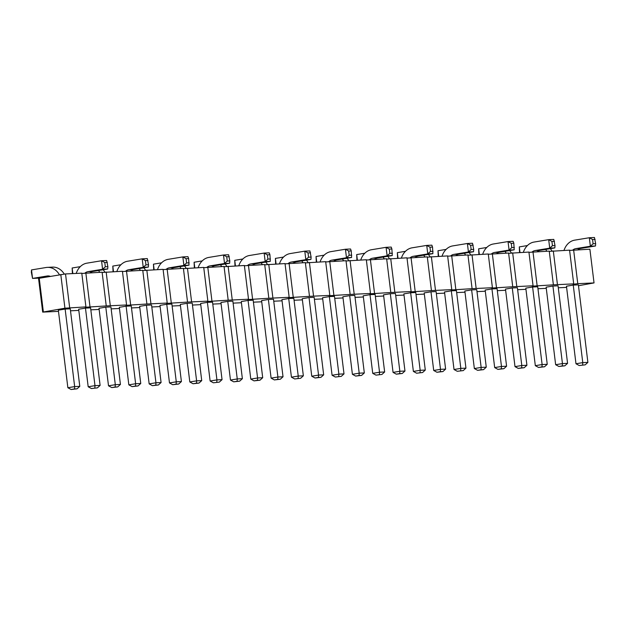 <?xml version="1.0" encoding="UTF-8"?>
<svg xmlns="http://www.w3.org/2000/svg" width="627" height="627" viewBox="0 0 627 627"><rect width="100%" height="100%" fill="white"/><g stroke="black" fill="none" stroke-linecap="round" stroke-linejoin="round"><path stroke-width="0.94" d="M573.634 249.961L577.773 283.686L594.035 282.918L589.889 249.193L569.598 250.424M81.816 273.443L102.107 272.212L106.245 305.937L85.256 307.246L85.923 306.893L81.784 273.168L65.521 273.936L38.545 278.388L42.683 312.113L58.491 311.368M122.461 271.522L142.752 270.292L146.898 304.017L125.902 305.325L126.568 304.973L122.43 271.256L102.138 272.479M163.114 269.602L183.405 268.372L187.544 302.096L166.555 303.405L167.221 303.06L163.083 269.336L142.791 270.566M203.759 267.682L224.051 266.459L228.197 300.184L207.2 301.493L207.866 301.14L203.728 267.415L183.437 268.646M244.412 265.77L264.704 264.539L268.842 298.264L247.853 299.573L248.519 299.22L244.373 265.495L224.082 266.726M285.058 263.849L305.349 262.619L309.487 296.344L288.498 297.653L289.165 297.308L285.026 263.583L264.735 264.806M325.711 261.929L346.002 260.707L350.14 294.424L329.151 295.732L329.818 295.388L325.672 261.663L305.38 262.893M366.356 260.017L386.647 258.786L390.786 292.511L369.797 293.82L370.463 293.467L366.325 259.743L346.033 260.973M407.001 258.097L427.293 256.866L431.439 290.591L410.45 291.9L411.116 291.547L406.97 257.822L386.679 259.053M447.654 256.177L467.946 254.946L472.084 288.671L451.095 289.98L451.761 289.635L447.623 255.91L427.332 257.133M488.3 254.256L508.591 253.034L512.737 286.758L491.748 288.067L492.407 287.715L488.268 253.99L467.977 255.22M528.953 252.344L549.244 251.113L553.382 284.838L532.394 286.147L533.06 285.794L528.922 252.07L508.63 253.3M577.773 283.686L573.039 284.227L573.705 283.874L569.567 250.157L549.276 251.38M70.506 310.804L78.814 310.412M573.705 283.874L553.382 284.838M533.06 285.794L512.737 286.758M492.407 287.715L472.084 288.671M451.761 289.635L431.439 290.591M411.116 291.547L390.786 292.511M370.463 293.467L350.14 294.424M329.818 295.388L309.487 296.344M289.165 297.308L268.842 298.264M248.519 299.22L228.197 300.184M207.866 301.14L187.544 302.096M167.221 303.06L146.898 304.017M126.568 304.973L106.245 305.937M85.923 306.893L64.934 308.202L42.683 312.113M90.829 309.84L99.137 309.448M111.151 308.884L119.459 308.492M131.482 307.928L139.79 307.536M151.805 306.964L160.112 306.572M172.127 306.007L180.435 305.615M192.45 305.051L200.758 304.659M212.772 304.087L221.08 303.695M233.103 303.131L241.411 302.739M253.426 302.175L261.733 301.783M273.748 301.211L282.056 300.819M294.071 300.255L302.379 299.863M314.401 299.291L322.709 298.899M334.724 298.334L343.032 297.943M355.047 297.378L363.354 296.986M375.369 296.414L383.677 296.022M395.7 295.458L404.007 295.066M416.022 294.502L424.33 294.11M436.345 293.538L444.653 293.146M456.668 292.582L464.975 292.19M476.99 291.626L485.298 291.234M497.321 290.662L505.628 290.27M517.643 289.705L525.951 289.313M537.966 288.741L546.274 288.349M558.289 287.785L566.596 287.393M578.478 285.724L594.035 282.918M67.865 387.729L71.102 389.508L74.503 388.952L74.66 386.6L79.786 386.365L70.263 308.821L65.137 309.064L58.342 310.185L67.865 387.729L74.66 386.6L65.137 309.064M78.665 309.229L85.468 308.108L94.983 385.644L88.188 386.765L78.665 309.229M97.389 387.87L91.432 388.552L97.389 387.87L100.108 385.401L90.586 307.865L85.468 308.108M105.791 307.144L98.995 308.272L108.51 385.809L115.313 384.688L105.791 307.144L110.908 306.909L120.431 384.445L115.313 384.688L115.149 387.031L117.711 386.906L120.431 384.445M149.163 383.889L152.4 385.676L155.802 385.111L155.958 382.768L161.084 382.525L151.562 304.988L146.436 305.231L139.641 306.352L149.163 383.889L155.958 382.768L146.436 305.231M140.754 383.481L135.636 383.724L135.479 386.067L138.034 385.95L140.754 383.481L131.239 305.945L126.113 306.188L135.636 383.724L128.841 384.845L119.318 307.308L126.113 306.188M181.407 381.569L176.281 381.812L176.124 384.155L178.687 384.03L181.407 381.569L171.884 304.024L166.766 304.267L176.281 381.812L169.486 382.932L159.963 305.388L166.766 304.267M281.915 299.635L288.71 298.515L298.233 376.051L291.43 377.18L281.915 299.635M300.631 378.277L294.674 378.959L300.631 378.277L303.35 375.816L293.828 298.272L288.71 298.515M268.387 299.471L261.584 300.599L271.107 378.136L277.902 377.015L268.387 299.471L273.505 299.236L283.028 376.772L277.902 377.015L277.745 379.359L280.308 379.241L283.028 376.772M227.734 301.391L220.939 302.512L230.462 380.056L237.257 378.935L227.734 301.391L232.86 301.148L242.375 378.692L237.257 378.935L237.1 381.279L239.663 381.153L242.375 378.692M262.705 377.728L257.579 377.971L257.423 380.315L259.986 380.197L262.705 377.728L253.183 300.192L248.065 300.435L257.579 377.971L250.784 379.092L241.262 301.556L248.065 300.435M187.089 303.311L180.294 304.432L189.809 381.968L196.612 380.848L187.089 303.311L192.207 303.068L201.729 380.605L196.612 380.848L196.447 383.191L199.01 383.073L201.729 380.605M200.616 303.476L207.412 302.355L216.934 379.891L210.131 381.012L200.616 303.476M219.332 382.117L213.376 382.799L219.332 382.117L222.052 379.648L212.529 302.112L207.412 302.355M506.592 366.223L501.475 366.466L501.318 368.809L503.873 368.692L506.592 366.223L497.078 288.686L491.952 288.922L501.475 366.466L494.679 367.587L485.157 290.05L491.952 288.922M474.349 368.543L477.594 370.33L480.995 369.765L481.152 367.422L486.27 367.179L476.747 289.643L471.629 289.886L464.834 291.006L474.349 368.543L481.152 367.422L471.629 289.886M430.984 291.806L424.181 292.927L433.704 370.463L440.499 369.342L430.984 291.806L436.102 291.563L445.625 369.099L440.499 369.342L440.342 371.686L442.905 371.568L445.625 369.099M444.504 291.963L451.307 290.842L460.829 368.386L454.026 369.507L444.504 291.963M463.228 370.604L457.271 371.286L463.228 370.604L465.947 368.143L456.425 290.599L451.307 290.842M403.859 293.883L410.654 292.762L420.176 370.298L413.381 371.419L403.859 293.883M422.582 372.524L416.618 373.206L422.582 372.524L425.294 370.055L415.779 292.519L410.654 292.762M311.76 376.216L314.997 378.003L318.398 377.438L318.555 375.095L323.673 374.852L314.158 297.316L309.033 297.559L302.238 298.679L311.76 376.216L318.555 375.095L309.033 297.559M322.56 297.723L329.355 296.595L338.878 374.139L332.083 375.26L322.56 297.723M341.284 376.357L335.32 377.039L341.284 376.357L344.004 373.896L334.481 296.359L329.355 296.595M393.058 372.383L396.295 374.162L399.697 373.606L399.854 371.262L404.971 371.019L395.457 293.475L390.331 293.718L383.536 294.839L393.058 372.383L399.854 371.262L390.331 293.718M363.213 295.803L370.008 294.682L379.531 372.219L372.728 373.339L363.213 295.803M381.929 374.444L375.973 375.126L381.929 374.444L384.649 371.976L375.126 294.439L370.008 294.682M352.405 374.303L355.65 376.082L359.044 375.518L359.2 373.175L364.326 372.932L354.804 295.395L349.686 295.638L342.883 296.759L352.405 374.303L359.2 373.175L349.686 295.638M547.246 364.303L542.12 364.546L541.963 366.889L544.526 366.771L547.246 364.303L537.723 286.766L532.605 287.009L542.12 364.546L535.325 365.666L525.802 288.13L532.605 287.009M512.275 287.965L505.48 289.086L515.002 366.63L521.797 365.502L512.275 287.965L517.4 287.722L526.923 365.267L521.797 365.502L521.64 367.853L524.203 367.728L526.923 365.267M566.455 286.21L573.25 285.089L582.773 362.625L575.978 363.754L566.455 286.21M585.171 364.851L579.215 365.533L585.171 364.851L587.891 362.39L578.376 284.846L573.25 285.089M555.647 364.71L558.892 366.489L562.286 365.933L562.45 363.589L567.568 363.346L558.046 285.81L552.928 286.045L546.133 287.174L555.647 364.71L562.45 363.589L552.928 286.045M553.304 250.918L557.45 284.642M532.981 251.882L537.127 285.606M512.659 252.838L516.797 286.563M492.336 253.802L496.474 287.519M472.013 254.758L476.152 288.483M451.683 255.714L455.829 289.439M431.36 256.678L435.499 290.403M411.038 257.634L415.176 291.359M390.715 258.59L394.853 292.315M370.385 259.554L374.531 293.279M350.062 260.511L354.208 294.235M329.739 261.467L333.877 295.192M309.417 262.431L313.555 296.156M289.094 263.387L293.232 297.112M268.764 264.351L272.91 298.068M248.441 265.307L252.579 299.032M228.118 266.263L232.256 299.988M207.796 267.227L211.934 300.952M187.465 268.184L191.611 301.908M167.143 269.14L171.281 302.865M146.82 270.104L150.958 303.829M126.497 271.06L130.635 304.785M106.167 272.016L110.313 305.741M85.844 272.98L89.99 306.705M65.521 273.936L69.66 307.661M60.788 274.477L64.934 308.202M39.211 278.043L43.349 311.768M59.385 274.712A17.148 13.747 -92.7 0 0 47.448 267.361A17.148 13.747 -92.7 0 0 46.163 267.494L31.507 269.916L32.549 278.412L47.213 275.99A8.574 6.873 87.3 0 1 47.848 275.927A8.574 6.873 87.3 0 1 50.027 276.256M64.275 274.077A17.148 13.747 -92.7 0 0 52.566 267.118L47.448 267.361M31.507 269.916L31.35 272.259L32.549 278.412L37.675 278.169L49.776 276.17M80.28 266.655L72.16 267.995L72.842 273.591M99.756 272.322A17.148 13.747 -92.7 0 0 98.486 270.527M104.921 272.165A17.148 13.747 -92.7 0 0 103.157 269.759M76.212 273.435A17.148 13.747 87.3 0 1 86.887 263.168L101.543 260.746L102.585 269.249L107.703 269.007L93.047 271.428A8.574 6.873 -92.7 0 0 90.178 272.776M107.703 269.007L107.868 266.663L106.661 260.511L101.543 260.746L104.78 262.533L105.305 266.781L102.585 269.249L87.929 271.663A8.574 6.873 -92.7 0 0 84.982 273.074M120.925 264.735L112.805 266.075L113.495 271.671M140.401 270.402A17.148 13.747 -92.7 0 0 139.131 268.607M145.574 270.245A17.148 13.747 -92.7 0 0 143.81 267.839M116.857 271.515A17.148 13.747 87.3 0 1 127.532 261.247L142.188 258.833L143.23 267.329L148.356 267.086L133.7 269.508A8.574 6.873 -92.7 0 0 130.824 270.856M148.356 267.086L148.513 264.743L147.314 258.59L142.188 258.833L145.433 260.613L145.95 264.86L143.23 267.329L128.574 269.751A8.574 6.873 -92.7 0 0 125.635 271.162M202.223 260.903L194.104 262.243L194.793 267.839M221.699 266.569A17.148 13.747 -92.7 0 0 220.43 264.774M226.872 266.404A17.148 13.747 -92.7 0 0 225.101 263.998M198.156 267.682A17.148 13.747 87.3 0 1 208.83 257.415L223.486 254.993L224.529 263.489L229.654 263.254L214.998 265.668A8.574 6.873 -92.7 0 0 212.122 267.024M229.654 263.254L229.811 260.903L228.612 254.75L223.486 254.993L226.731 256.78L227.248 261.028L224.529 263.489L209.873 265.911A8.574 6.873 -92.7 0 0 206.926 267.321M161.57 262.823L153.458 264.163L154.14 269.759M181.046 268.489A17.148 13.747 -92.7 0 0 179.784 266.694M186.219 268.325A17.148 13.747 -92.7 0 0 184.456 265.919M157.51 269.594A17.148 13.747 87.3 0 1 168.185 259.335L182.841 256.913L183.883 265.409L169.227 267.831A8.574 6.873 -92.7 0 0 166.28 269.242M189.001 265.166L188.641 258.575L187.959 256.67L182.841 256.913L186.078 258.692L186.603 262.948L183.883 265.409L189.001 265.166L174.345 267.588A8.574 6.873 -92.7 0 0 171.477 268.936M242.868 258.982L234.749 260.323L235.438 265.919M262.345 264.649A17.148 13.747 -92.7 0 0 261.083 262.854M267.517 264.492A17.148 13.747 -92.7 0 0 265.754 262.086M238.809 265.762A17.148 13.747 87.3 0 1 249.475 255.495L264.139 253.073L265.182 261.577L270.3 261.334L255.644 263.755A8.574 6.873 -92.7 0 0 252.775 265.103M270.3 261.334L269.939 254.742L269.257 252.838L264.139 253.073L267.376 254.86L267.901 259.108L265.182 261.577L250.526 263.991A8.574 6.873 -92.7 0 0 247.579 265.409M446.118 249.397L437.999 250.737L438.681 256.333M465.595 255.064A17.148 13.747 -92.7 0 0 464.325 253.261M470.759 254.899A17.148 13.747 -92.7 0 0 468.996 252.493M405.465 251.309L397.346 252.65L398.035 258.246M424.941 256.976A17.148 13.747 -92.7 0 0 423.672 255.181M430.114 256.819A17.148 13.747 -92.7 0 0 428.351 254.413M442.051 256.169A17.148 13.747 87.3 0 1 452.725 245.909L467.381 243.488L468.424 251.983L473.542 251.74L458.886 254.162A8.574 6.873 -92.7 0 0 456.017 255.51M473.542 251.74L473.706 249.397L472.499 243.245L467.381 243.488L470.618 245.267L471.143 249.522L468.424 251.983L453.768 254.405A8.574 6.873 -92.7 0 0 450.821 255.816M401.398 258.089A17.148 13.747 87.3 0 1 412.072 247.822L426.728 245.408L427.779 253.904L413.115 256.325A8.574 6.873 -92.7 0 0 410.176 257.736M432.896 253.661L432.536 247.069L431.854 245.165L426.728 245.408L429.973 247.187L430.49 251.435L427.779 253.904L432.896 253.661L418.24 256.082A8.574 6.873 -92.7 0 0 415.364 257.431M320.099 261.921A17.148 13.747 87.3 0 1 330.774 251.662L345.438 249.24L346.48 257.736L331.816 260.158A8.574 6.873 -92.7 0 0 328.877 261.569M351.598 257.493L351.238 250.902L350.556 248.997L345.438 249.24L348.675 251.027L349.2 255.275L346.48 257.736L351.598 257.493L336.942 259.915A8.574 6.873 -92.7 0 0 334.066 261.263M324.167 255.15L316.047 256.49L316.737 262.086M343.643 260.816A17.148 13.747 -92.7 0 0 342.373 259.022M348.816 260.652A17.148 13.747 -92.7 0 0 347.052 258.246M360.752 260.009A17.148 13.747 87.3 0 1 371.427 249.742L386.083 247.32L387.125 255.824L392.251 255.581L377.587 257.995A8.574 6.873 -92.7 0 0 374.719 259.351M392.251 255.581L391.883 248.982L391.201 247.077L386.083 247.32L389.32 249.107L389.845 253.355L387.125 255.824L372.469 258.238A8.574 6.873 -92.7 0 0 369.522 259.649M389.469 258.739A17.148 13.747 -92.7 0 0 387.698 256.325M364.82 253.23L356.7 254.57L357.382 260.166M384.296 258.896A17.148 13.747 -92.7 0 0 383.026 257.101M279.454 263.842A17.148 13.747 87.3 0 1 290.129 253.582L304.785 251.161L305.827 259.656L291.171 262.078A8.574 6.873 -92.7 0 0 288.224 263.489M310.953 259.413L311.11 257.07L309.91 250.918L304.785 251.161L308.029 252.94L308.547 257.188L305.827 259.656L310.953 259.413L296.289 261.835A8.574 6.873 -92.7 0 0 293.42 263.183M283.522 257.062L275.402 258.402L276.092 263.998M302.998 262.729A17.148 13.747 -92.7 0 0 301.728 260.934M308.17 262.572A17.148 13.747 -92.7 0 0 306.399 260.166M523.349 252.336A17.148 13.747 87.3 0 1 534.024 242.069L548.68 239.647L549.722 248.151L554.84 247.908L540.184 250.33A8.574 6.873 -92.7 0 0 537.315 251.678M554.84 247.908L555.005 245.565L553.798 239.412L548.68 239.647L551.917 241.434L552.442 245.682L549.722 248.151L535.066 250.565A8.574 6.873 -92.7 0 0 532.119 251.976M482.696 254.256A17.148 13.747 87.3 0 1 493.371 243.989L508.027 241.567L509.069 250.063L494.413 252.485A8.574 6.873 -92.7 0 0 491.474 253.896M514.195 249.828L513.834 243.229L513.152 241.324L508.027 241.567L511.271 243.354L511.789 247.602L509.069 250.063L514.195 249.828L499.539 252.242A8.574 6.873 -92.7 0 0 496.662 253.59M486.764 247.477L478.644 248.817L479.334 254.413M506.24 253.143A17.148 13.747 -92.7 0 0 504.97 251.349M511.413 252.979A17.148 13.747 -92.7 0 0 509.649 250.573M563.994 250.416A17.148 13.747 87.3 0 1 574.669 240.149L589.325 237.735L590.368 246.231L595.493 245.988L580.837 248.41A8.574 6.873 -92.7 0 0 577.961 249.758M595.493 245.988L595.65 243.644L594.451 237.492L589.325 237.735L592.57 239.514L593.087 243.762L590.368 246.231L575.711 248.653A8.574 6.873 -92.7 0 0 572.772 250.063M527.417 245.557L519.297 246.897L519.979 252.493M546.893 251.223A17.148 13.747 -92.7 0 0 545.623 249.428M552.058 251.066A17.148 13.747 -92.7 0 0 550.294 248.66M100.108 385.401L94.983 385.644L94.826 387.988M303.35 375.816L298.233 376.051L298.076 378.402M222.052 379.648L216.934 379.891L216.777 382.235M465.947 368.143L460.829 368.386L460.665 370.729M425.294 370.055L420.176 370.298L420.019 372.642M344.004 373.896L338.878 374.139L338.721 376.482M384.649 371.976L379.531 372.219L379.366 374.562M587.891 362.39L582.773 362.625L582.616 364.969M72.16 267.995L72.403 273.615M112.805 266.075L113.048 271.695M194.104 262.243L194.346 267.862M153.458 264.163L153.701 269.775M234.749 260.323L235 265.942M437.999 250.737L438.242 256.349M397.346 252.65L397.589 258.269M316.047 256.49L316.29 262.102M356.7 254.57L356.943 260.189M275.402 258.402L275.645 264.022M478.644 248.817L478.887 254.429M519.297 246.897L519.54 252.516M74.503 388.952L77.066 388.826L79.786 386.365M71.102 389.508L77.066 388.826M91.432 388.552L88.188 386.765M115.149 387.031L111.755 387.588L108.51 385.809M111.755 387.588L117.711 386.906M155.802 385.111L158.365 384.994L161.084 382.525M152.4 385.676L158.365 384.994M135.479 386.067L132.078 386.632L128.841 384.845M138.034 385.95L132.078 386.632M176.124 384.155L172.723 384.712L169.486 382.932M178.687 384.03L172.723 384.712M294.674 378.959L291.43 377.18M280.308 379.241L274.352 379.923L271.107 378.136M274.352 379.923L277.745 379.359M239.663 381.153L233.699 381.835L230.462 380.056M233.699 381.835L237.1 381.279M257.423 380.315L254.021 380.879L250.784 379.092M259.986 380.197L254.021 380.879M199.01 383.073L193.053 383.755L189.809 381.968M193.053 383.755L196.447 383.191M213.376 382.799L210.131 381.012M501.318 368.809L497.916 369.374L494.679 367.587M503.873 368.692L497.916 369.374M480.995 369.765L483.55 369.648L486.27 367.179M477.594 370.33L483.55 369.648M440.342 371.686L436.941 372.25L433.704 370.463M436.941 372.25L442.905 371.568M457.271 371.286L454.026 369.507M416.618 373.206L413.381 371.419M318.398 377.438L320.953 377.321L323.673 374.852M314.997 378.003L320.953 377.321M335.32 377.039L332.083 375.26M399.697 373.606L402.252 373.48L404.971 371.019M396.295 374.162L402.252 373.48M375.973 375.126L372.728 373.339M359.044 375.518L361.607 375.401L364.326 372.932M355.65 376.082L361.607 375.401M541.963 366.889L538.569 367.453L535.325 365.666M544.526 366.771L538.569 367.453M521.64 367.853L518.239 368.41L515.002 366.63M518.239 368.41L524.203 367.728M579.215 365.533L575.978 363.754M562.286 365.933L564.849 365.807L567.568 363.346M558.892 366.489L564.849 365.807M107.342 262.415L104.78 262.533M107.868 266.663L105.305 266.781M147.988 260.495L145.433 260.613M148.513 264.743L145.95 264.86M229.286 256.655L226.731 256.78M229.811 260.903L227.248 261.028M189.158 262.823L186.603 262.948M188.641 258.575L186.078 258.692M269.939 254.742L267.376 254.86M270.456 258.99L267.901 259.108M473.181 245.149L470.618 245.267M473.706 249.397L471.143 249.522M433.053 251.317L430.49 251.435M432.536 247.069L429.973 247.187M351.755 255.15L349.2 255.275M351.238 250.902L348.675 251.027M391.883 248.982L389.32 249.107M392.408 253.237L389.845 253.355M311.11 257.07L308.547 257.188M310.584 252.822L308.029 252.94M554.48 241.317L551.917 241.434M555.005 245.565L552.442 245.682M514.352 247.477L511.789 247.602M513.834 243.229L511.271 243.354M595.125 239.396L592.57 239.514M595.65 243.644L593.087 243.762M47.213 275.99L48.491 275.935M93.047 271.428L87.929 271.663M133.7 269.508L128.574 269.751M214.998 265.668L209.873 265.911M174.345 267.588L169.227 267.831M255.644 263.755L250.526 263.991M458.886 254.162L453.768 254.405M418.24 256.082L413.115 256.325M336.942 259.915L331.816 260.158M377.587 257.995L372.469 258.238M296.289 261.835L291.171 262.078M540.184 250.33L535.066 250.565M499.539 252.242L494.413 252.485M580.837 248.41L575.711 248.653"/></g></svg>

